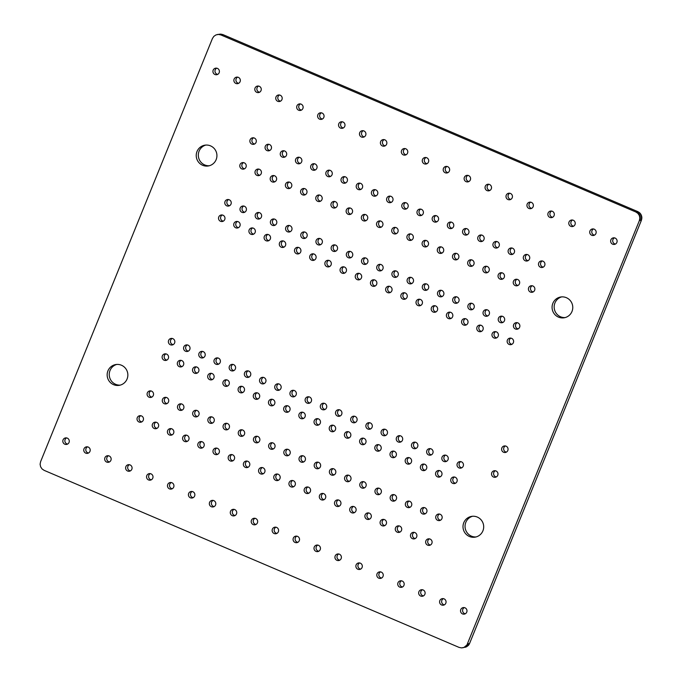 <?xml version="1.0" encoding="UTF-8"?>
<svg xmlns="http://www.w3.org/2000/svg" width="682" height="682" viewBox="0 0 682 682"><rect width="100%" height="100%" fill="white"/><g stroke="black" fill="none" stroke-linecap="round" stroke-linejoin="round"><path stroke-width="1.02" d="M217.166 34.552L220.474 34.1L222.954 34.611L637.883 211.65L639.989 213.091L641.395 215.248L641.898 217.78L641.404 220.303L469.557 643.518L468.96 644.652L466.923 644.993L464.007 647.406L461.526 647.9L459.046 647.389L44.117 470.35L42.011 468.909L40.605 466.752L40.102 464.22L40.596 461.697L212.443 38.482L213.85 36.351L215.947 34.927L218.428 34.432L220.917 34.953L635.846 211.983L637.951 213.432L639.358 215.58L639.852 218.112L639.366 220.636L466.923 644.993M468.96 644.652L468.15 645.649L466.113 645.99M469.557 643.518L467.52 643.851M468.15 645.649L465.133 646.8M467.17 646.468L462.797 647.781M66.563 437.921A3.299 3.231 -99.3 0 0 67.578 444.084M87.492 446.855A3.299 3.231 -99.3 0 0 88.507 453.019M108.429 455.781A3.299 3.231 -99.3 0 0 109.435 461.953M116.827 364.41A10.554 10.349 -99.3 0 0 120.22 385.125M129.358 464.715A3.299 3.231 -99.3 0 0 130.373 470.878M150.296 473.649A3.299 3.231 -99.3 0 0 151.302 479.813M140.765 415.713A3.299 3.231 -99.3 0 0 141.779 421.885M155.956 422.201A3.299 3.231 -99.3 0 0 156.962 428.364M150.833 390.922A3.299 3.231 -99.3 0 0 151.839 397.086M166.024 397.401A3.299 3.231 -99.3 0 0 167.03 403.574M171.148 428.68A3.299 3.231 -99.3 0 0 172.154 434.843M181.216 403.889A3.299 3.231 -99.3 0 0 182.222 410.053M165.862 353.915A3.299 3.231 -99.3 0 0 166.868 360.079M181.054 360.394A3.299 3.231 -99.3 0 0 182.06 366.566M172.128 338.485A3.299 3.231 -99.3 0 0 173.134 344.649M187.32 344.964A3.299 3.231 -99.3 0 0 188.326 351.128M196.245 366.882A3.299 3.231 -99.3 0 0 197.251 373.045M202.511 351.443A3.299 3.231 -99.3 0 0 203.517 357.607M171.225 482.575A3.299 3.231 -99.3 0 0 172.231 488.738M192.154 491.509A3.299 3.231 -99.3 0 0 193.168 497.672M213.091 500.435A3.299 3.231 -99.3 0 0 214.097 506.607M186.339 435.159A3.299 3.231 -99.3 0 0 187.345 441.331M201.531 441.646A3.299 3.231 -99.3 0 0 202.537 447.81M196.407 410.368A3.299 3.231 -99.3 0 0 197.413 416.532M211.599 416.847A3.299 3.231 -99.3 0 0 212.605 423.019M216.723 448.125A3.299 3.231 -99.3 0 0 217.729 454.289M231.914 454.604A3.299 3.231 -99.3 0 0 232.92 460.768M226.791 423.334A3.299 3.231 -99.3 0 0 227.797 429.498M241.974 429.813A3.299 3.231 -99.3 0 0 242.988 435.977M234.02 509.369A3.299 3.231 -99.3 0 0 235.034 515.532M254.949 518.303A3.299 3.231 -99.3 0 0 255.963 524.467M247.097 461.083A3.299 3.231 -99.3 0 0 248.112 467.255M257.165 436.292A3.299 3.231 -99.3 0 0 258.18 442.456M262.289 467.571A3.299 3.231 -99.3 0 0 263.303 473.734M277.48 474.05A3.299 3.231 -99.3 0 0 278.495 480.213M272.357 442.771A3.299 3.231 -99.3 0 0 273.371 448.944M287.548 449.259A3.299 3.231 -99.3 0 0 288.563 455.423M211.429 373.361A3.299 3.231 -99.3 0 0 212.443 379.524M226.62 379.84A3.299 3.231 -99.3 0 0 227.635 386.003M217.703 357.922A3.299 3.231 -99.3 0 0 218.709 364.094M232.894 364.41A3.299 3.231 -99.3 0 0 233.9 370.573M241.812 386.319A3.299 3.231 -99.3 0 0 242.826 392.491M257.003 392.806A3.299 3.231 -99.3 0 0 258.018 398.97M248.078 370.889A3.299 3.231 -99.3 0 0 249.092 377.052M263.269 377.368A3.299 3.231 -99.3 0 0 264.284 383.531M272.195 399.285A3.299 3.231 -99.3 0 0 273.201 405.449M278.461 383.847A3.299 3.231 -99.3 0 0 279.475 390.019M287.386 405.764A3.299 3.231 -99.3 0 0 288.392 411.937M302.578 412.252A3.299 3.231 -99.3 0 0 303.584 418.416M293.652 390.334A3.299 3.231 -99.3 0 0 294.667 396.498M308.844 396.813A3.299 3.231 -99.3 0 0 309.85 402.977M222.264 215A3.299 3.231 -99.3 0 0 223.278 221.164M237.455 221.48A3.299 3.231 -99.3 0 0 238.47 227.652M228.538 199.57A3.299 3.231 -99.3 0 0 229.544 205.734M243.73 206.049A3.299 3.231 -99.3 0 0 244.736 212.213M252.647 227.967A3.299 3.231 -99.3 0 0 253.661 234.131M258.913 212.528A3.299 3.231 -99.3 0 0 259.927 218.692M205.904 145.036A10.554 10.349 -99.3 0 0 209.297 165.752M216.688 68.209A3.299 3.231 -99.3 0 0 217.694 74.381M237.617 77.143A3.299 3.231 -99.3 0 0 238.632 83.306M258.555 86.077A3.299 3.231 -99.3 0 0 259.561 92.241M243.534 162.623A3.299 3.231 -99.3 0 0 244.548 168.786M258.725 169.102A3.299 3.231 -99.3 0 0 259.74 175.265M253.602 137.824A3.299 3.231 -99.3 0 0 254.616 143.996M268.793 144.311A3.299 3.231 -99.3 0 0 269.808 150.475M273.917 175.581A3.299 3.231 -99.3 0 0 274.931 181.744M283.985 150.79A3.299 3.231 -99.3 0 0 284.999 156.954M279.484 95.003A3.299 3.231 -99.3 0 0 280.49 101.166M300.412 103.937A3.299 3.231 -99.3 0 0 301.427 110.1M267.838 234.446A3.299 3.231 -99.3 0 0 268.853 240.61M283.03 240.925A3.299 3.231 -99.3 0 0 284.036 247.089M274.104 219.007A3.299 3.231 -99.3 0 0 275.119 225.179M289.296 225.495A3.299 3.231 -99.3 0 0 290.31 231.658M298.222 247.404A3.299 3.231 -99.3 0 0 299.228 253.576M313.413 253.892A3.299 3.231 -99.3 0 0 314.419 260.055M304.487 231.974A3.299 3.231 -99.3 0 0 305.502 238.137M319.679 238.453A3.299 3.231 -99.3 0 0 320.685 244.616M328.605 260.371A3.299 3.231 -99.3 0 0 329.611 266.534M334.871 244.932A3.299 3.231 -99.3 0 0 335.876 251.104M343.796 266.85A3.299 3.231 -99.3 0 0 344.802 273.022M358.988 273.337A3.299 3.231 -99.3 0 0 359.994 279.501M350.062 251.419A3.299 3.231 -99.3 0 0 351.068 257.583M365.254 257.898A3.299 3.231 -99.3 0 0 366.26 264.062M289.108 182.06A3.299 3.231 -99.3 0 0 290.123 188.232M304.3 188.547A3.299 3.231 -99.3 0 0 305.314 194.711M299.176 157.269A3.299 3.231 -99.3 0 0 300.191 163.433M314.368 163.748A3.299 3.231 -99.3 0 0 315.374 169.92M319.491 195.026A3.299 3.231 -99.3 0 0 320.497 201.19M334.683 201.505A3.299 3.231 -99.3 0 0 335.689 207.678M329.559 170.236A3.299 3.231 -99.3 0 0 330.565 176.399M344.751 176.715A3.299 3.231 -99.3 0 0 345.757 182.878M321.35 112.862A3.299 3.231 -99.3 0 0 322.356 119.035M342.279 121.797A3.299 3.231 -99.3 0 0 343.293 127.96M363.216 130.731A3.299 3.231 -99.3 0 0 364.222 136.894M349.875 207.993A3.299 3.231 -99.3 0 0 350.88 214.157M359.943 183.194A3.299 3.231 -99.3 0 0 360.948 189.366M365.066 214.472A3.299 3.231 -99.3 0 0 366.072 220.636M380.258 220.951A3.299 3.231 -99.3 0 0 381.264 227.115M375.134 189.681A3.299 3.231 -99.3 0 0 376.14 195.845M390.317 196.16A3.299 3.231 -99.3 0 0 391.332 202.324M384.145 139.657A3.299 3.231 -99.3 0 0 385.151 145.829M405.074 148.591A3.299 3.231 -99.3 0 0 406.088 154.754M275.886 527.229A3.299 3.231 -99.3 0 0 276.892 533.401M296.815 536.163A3.299 3.231 -99.3 0 0 297.829 542.326M292.672 480.529A3.299 3.231 -99.3 0 0 293.686 486.692M307.863 487.008A3.299 3.231 -99.3 0 0 308.869 493.18M302.74 455.738A3.299 3.231 -99.3 0 0 303.746 461.902M317.931 462.217A3.299 3.231 -99.3 0 0 318.937 468.381M323.055 493.495A3.299 3.231 -99.3 0 0 324.061 499.659M333.123 468.696A3.299 3.231 -99.3 0 0 334.129 474.868M317.752 545.097A3.299 3.231 -99.3 0 0 318.758 551.261M338.681 554.023A3.299 3.231 -99.3 0 0 339.687 560.186M359.61 562.957A3.299 3.231 -99.3 0 0 360.625 569.12M338.246 499.974A3.299 3.231 -99.3 0 0 339.252 506.138M353.438 506.453A3.299 3.231 -99.3 0 0 354.444 512.625M348.314 475.183A3.299 3.231 -99.3 0 0 349.32 481.347M363.506 481.663A3.299 3.231 -99.3 0 0 364.512 487.826M368.63 512.941A3.299 3.231 -99.3 0 0 369.635 519.104M383.813 519.42A3.299 3.231 -99.3 0 0 384.827 525.583M378.698 488.142A3.299 3.231 -99.3 0 0 379.704 494.314M393.881 494.629A3.299 3.231 -99.3 0 0 394.895 500.793M317.769 418.731A3.299 3.231 -99.3 0 0 318.775 424.895M332.961 425.21A3.299 3.231 -99.3 0 0 333.967 431.374M324.035 403.292A3.299 3.231 -99.3 0 0 325.041 409.464M339.227 409.78A3.299 3.231 -99.3 0 0 340.233 415.943M348.152 431.689A3.299 3.231 -99.3 0 0 349.158 437.861M354.418 416.259A3.299 3.231 -99.3 0 0 355.424 422.422M363.336 438.176A3.299 3.231 -99.3 0 0 364.35 444.34M378.527 444.655A3.299 3.231 -99.3 0 0 379.542 450.819M369.61 422.738A3.299 3.231 -99.3 0 0 370.616 428.901M384.801 429.217A3.299 3.231 -99.3 0 0 385.807 435.389M393.719 451.134A3.299 3.231 -99.3 0 0 394.733 457.298M408.91 457.613A3.299 3.231 -99.3 0 0 409.925 463.786M399.984 435.704A3.299 3.231 -99.3 0 0 400.999 441.868M415.176 442.183A3.299 3.231 -99.3 0 0 416.19 448.347M380.547 571.883A3.299 3.231 -99.3 0 0 381.553 578.055M401.476 580.817A3.299 3.231 -99.3 0 0 402.482 586.98M399.004 525.899A3.299 3.231 -99.3 0 0 400.019 532.062M409.072 501.108A3.299 3.231 -99.3 0 0 410.087 507.272M414.196 532.378A3.299 3.231 -99.3 0 0 415.21 538.55M429.387 538.865A3.299 3.231 -99.3 0 0 430.402 545.029M424.264 507.587A3.299 3.231 -99.3 0 0 425.278 513.751M439.455 514.066A3.299 3.231 -99.3 0 0 440.47 520.238M422.405 589.751A3.299 3.231 -99.3 0 0 423.42 595.915M443.343 598.677A3.299 3.231 -99.3 0 0 444.349 604.849M464.272 607.611A3.299 3.231 -99.3 0 0 465.286 613.774M472.669 516.231A10.554 10.349 -99.3 0 0 476.062 536.956M424.102 464.101A3.299 3.231 -99.3 0 0 425.108 470.265M430.368 448.662A3.299 3.231 -99.3 0 0 431.382 454.826M439.293 470.58A3.299 3.231 -99.3 0 0 440.299 476.744M454.485 477.059A3.299 3.231 -99.3 0 0 455.491 483.231M445.559 455.141A3.299 3.231 -99.3 0 0 446.574 461.313M460.751 461.629A3.299 3.231 -99.3 0 0 461.757 467.792M495.285 470.768A3.299 3.231 -99.3 0 0 496.291 476.931M505.353 445.968A3.299 3.231 -99.3 0 0 506.359 452.132M374.171 279.816A3.299 3.231 -99.3 0 0 375.185 285.98M389.362 286.295A3.299 3.231 -99.3 0 0 390.377 292.459M380.445 264.377A3.299 3.231 -99.3 0 0 381.451 270.549M395.637 270.865A3.299 3.231 -99.3 0 0 396.643 277.028M404.554 292.774A3.299 3.231 -99.3 0 0 405.568 298.946M410.82 277.344A3.299 3.231 -99.3 0 0 411.834 283.507M419.745 299.262A3.299 3.231 -99.3 0 0 420.76 305.425M434.937 305.741A3.299 3.231 -99.3 0 0 435.943 311.904M426.011 283.823A3.299 3.231 -99.3 0 0 427.026 289.986M441.203 290.302A3.299 3.231 -99.3 0 0 442.217 296.474M450.129 312.22A3.299 3.231 -99.3 0 0 451.134 318.392M465.32 318.707A3.299 3.231 -99.3 0 0 466.326 324.871M456.394 296.789A3.299 3.231 -99.3 0 0 457.409 302.953M471.586 303.268A3.299 3.231 -99.3 0 0 472.592 309.432M395.441 227.43A3.299 3.231 -99.3 0 0 396.455 233.602M410.632 233.917A3.299 3.231 -99.3 0 0 411.647 240.081M405.509 202.639A3.299 3.231 -99.3 0 0 406.523 208.803M420.7 209.118A3.299 3.231 -99.3 0 0 421.715 215.29M425.824 240.396A3.299 3.231 -99.3 0 0 426.838 246.56M435.892 215.606A3.299 3.231 -99.3 0 0 436.906 221.769M426.011 157.525A3.299 3.231 -99.3 0 0 427.017 163.689M446.94 166.451A3.299 3.231 -99.3 0 0 447.946 172.614M441.015 246.875A3.299 3.231 -99.3 0 0 442.03 253.039M456.207 253.354A3.299 3.231 -99.3 0 0 457.213 259.527M451.083 222.085A3.299 3.231 -99.3 0 0 452.098 228.248M466.275 228.564A3.299 3.231 -99.3 0 0 467.281 234.727M471.398 259.842A3.299 3.231 -99.3 0 0 472.404 266.006M486.59 266.321A3.299 3.231 -99.3 0 0 487.596 272.485M481.466 235.043A3.299 3.231 -99.3 0 0 482.472 241.215M496.658 241.53A3.299 3.231 -99.3 0 0 497.664 247.694M467.869 175.385A3.299 3.231 -99.3 0 0 468.884 181.548M488.806 184.31A3.299 3.231 -99.3 0 0 489.812 190.483M509.735 193.245A3.299 3.231 -99.3 0 0 510.75 199.408M480.512 325.186A3.299 3.231 -99.3 0 0 481.518 331.35M486.778 309.747A3.299 3.231 -99.3 0 0 487.783 315.919M495.703 331.665A3.299 3.231 -99.3 0 0 496.709 337.829M510.895 338.144A3.299 3.231 -99.3 0 0 511.901 344.316M501.969 316.235A3.299 3.231 -99.3 0 0 502.975 322.398M517.161 322.714A3.299 3.231 -99.3 0 0 518.167 328.877M501.782 272.8A3.299 3.231 -99.3 0 0 502.787 278.972M511.85 248.009A3.299 3.231 -99.3 0 0 512.855 254.173M516.973 279.288A3.299 3.231 -99.3 0 0 517.979 285.451M532.165 285.767A3.299 3.231 -99.3 0 0 533.171 291.93M527.041 254.488A3.299 3.231 -99.3 0 0 528.047 260.66M542.224 260.976A3.299 3.231 -99.3 0 0 543.239 267.139M530.664 202.179A3.299 3.231 -99.3 0 0 531.679 208.342M551.602 211.105A3.299 3.231 -99.3 0 0 552.608 217.277M561.746 296.866A10.554 10.349 -99.3 0 0 565.139 317.582M572.53 220.039A3.299 3.231 -99.3 0 0 573.545 226.202M593.468 228.973A3.299 3.231 -99.3 0 0 594.474 235.137M614.397 237.899A3.299 3.231 -99.3 0 0 615.403 244.062M64.816 444.212A3.299 3.231 -99.3 0 0 69.24 440.649A3.299 3.231 -99.3 0 0 62.838 440.777A3.299 3.231 -99.3 0 0 64.816 444.212M85.744 453.138A3.299 3.231 -99.3 0 0 90.169 449.583A3.299 3.231 -99.3 0 0 83.767 449.711A3.299 3.231 -99.3 0 0 85.744 453.138M106.682 462.072A3.299 3.231 -99.3 0 0 111.106 458.509A3.299 3.231 -99.3 0 0 104.696 458.645A3.299 3.231 -99.3 0 0 106.682 462.072M113.553 384.657A10.554 10.349 -99.3 0 0 127.713 373.259A10.554 10.349 -99.3 0 0 107.219 373.676A10.554 10.349 -99.3 0 0 113.553 384.657M127.611 471.006A3.299 3.231 -99.3 0 0 132.035 467.443A3.299 3.231 -99.3 0 0 125.633 467.571A3.299 3.231 -99.3 0 0 127.611 471.006M148.54 479.932A3.299 3.231 -99.3 0 0 152.964 476.368A3.299 3.231 -99.3 0 0 146.562 476.505A3.299 3.231 -99.3 0 0 148.54 479.932M139.017 422.005A3.299 3.231 -99.3 0 0 143.442 418.441A3.299 3.231 -99.3 0 0 137.039 418.578A3.299 3.231 -99.3 0 0 139.017 422.005M154.209 428.484A3.299 3.231 -99.3 0 0 158.633 424.929A3.299 3.231 -99.3 0 0 152.231 425.057A3.299 3.231 -99.3 0 0 154.209 428.484M149.085 397.214A3.299 3.231 -99.3 0 0 153.51 393.65A3.299 3.231 -99.3 0 0 147.107 393.778A3.299 3.231 -99.3 0 0 149.085 397.214M164.277 403.693A3.299 3.231 -99.3 0 0 168.701 400.129A3.299 3.231 -99.3 0 0 162.29 400.266A3.299 3.231 -99.3 0 0 164.277 403.693M169.4 434.971A3.299 3.231 -99.3 0 0 173.825 431.408A3.299 3.231 -99.3 0 0 167.414 431.536A3.299 3.231 -99.3 0 0 169.4 434.971M179.468 410.172A3.299 3.231 -99.3 0 0 183.893 406.617A3.299 3.231 -99.3 0 0 177.482 406.745A3.299 3.231 -99.3 0 0 179.468 410.172M164.115 360.207A3.299 3.231 -99.3 0 0 168.539 356.643A3.299 3.231 -99.3 0 0 162.128 356.771A3.299 3.231 -99.3 0 0 164.115 360.207M179.306 366.686A3.299 3.231 -99.3 0 0 183.731 363.122A3.299 3.231 -99.3 0 0 177.32 363.259A3.299 3.231 -99.3 0 0 179.306 366.686M170.381 344.768A3.299 3.231 -99.3 0 0 174.805 341.205A3.299 3.231 -99.3 0 0 168.394 341.341A3.299 3.231 -99.3 0 0 170.381 344.768M185.572 351.247A3.299 3.231 -99.3 0 0 189.997 347.692A3.299 3.231 -99.3 0 0 183.586 347.82A3.299 3.231 -99.3 0 0 185.572 351.247M194.489 373.165A3.299 3.231 -99.3 0 0 198.914 369.61A3.299 3.231 -99.3 0 0 192.512 369.738A3.299 3.231 -99.3 0 0 194.489 373.165M200.764 357.735A3.299 3.231 -99.3 0 0 205.188 354.171A3.299 3.231 -99.3 0 0 198.777 354.299A3.299 3.231 -99.3 0 0 200.764 357.735M169.477 488.866A3.299 3.231 -99.3 0 0 173.901 485.303A3.299 3.231 -99.3 0 0 167.491 485.431A3.299 3.231 -99.3 0 0 169.477 488.866M190.406 497.792A3.299 3.231 -99.3 0 0 194.83 494.237A3.299 3.231 -99.3 0 0 188.428 494.365A3.299 3.231 -99.3 0 0 190.406 497.792M211.343 506.726A3.299 3.231 -99.3 0 0 215.768 503.163A3.299 3.231 -99.3 0 0 209.357 503.299A3.299 3.231 -99.3 0 0 211.343 506.726M184.592 441.45A3.299 3.231 -99.3 0 0 189.016 437.887A3.299 3.231 -99.3 0 0 182.606 438.023A3.299 3.231 -99.3 0 0 184.592 441.45M199.783 447.929A3.299 3.231 -99.3 0 0 204.208 444.366A3.299 3.231 -99.3 0 0 197.797 444.502A3.299 3.231 -99.3 0 0 199.783 447.929M194.66 416.659A3.299 3.231 -99.3 0 0 199.084 413.096A3.299 3.231 -99.3 0 0 192.674 413.224A3.299 3.231 -99.3 0 0 194.66 416.659M209.843 423.138A3.299 3.231 -99.3 0 0 214.267 419.575A3.299 3.231 -99.3 0 0 207.865 419.711A3.299 3.231 -99.3 0 0 209.843 423.138M214.966 454.408A3.299 3.231 -99.3 0 0 219.391 450.853A3.299 3.231 -99.3 0 0 212.989 450.981A3.299 3.231 -99.3 0 0 214.966 454.408M230.158 460.896A3.299 3.231 -99.3 0 0 234.582 457.332A3.299 3.231 -99.3 0 0 228.18 457.46A3.299 3.231 -99.3 0 0 230.158 460.896M225.034 429.617A3.299 3.231 -99.3 0 0 229.459 426.054A3.299 3.231 -99.3 0 0 223.057 426.19A3.299 3.231 -99.3 0 0 225.034 429.617M240.226 436.096A3.299 3.231 -99.3 0 0 244.65 432.541A3.299 3.231 -99.3 0 0 238.248 432.669A3.299 3.231 -99.3 0 0 240.226 436.096M232.272 515.66A3.299 3.231 -99.3 0 0 236.697 512.097A3.299 3.231 -99.3 0 0 230.294 512.225A3.299 3.231 -99.3 0 0 232.272 515.66M253.201 524.586A3.299 3.231 -99.3 0 0 257.625 521.031A3.299 3.231 -99.3 0 0 251.223 521.159A3.299 3.231 -99.3 0 0 253.201 524.586M245.35 467.375A3.299 3.231 -99.3 0 0 249.774 463.811A3.299 3.231 -99.3 0 0 243.372 463.948A3.299 3.231 -99.3 0 0 245.35 467.375M255.418 442.584A3.299 3.231 -99.3 0 0 259.842 439.02A3.299 3.231 -99.3 0 0 253.44 439.148A3.299 3.231 -99.3 0 0 255.418 442.584M260.541 473.854A3.299 3.231 -99.3 0 0 264.966 470.299A3.299 3.231 -99.3 0 0 258.563 470.427A3.299 3.231 -99.3 0 0 260.541 473.854M275.733 480.341A3.299 3.231 -99.3 0 0 280.157 476.778A3.299 3.231 -99.3 0 0 273.755 476.906A3.299 3.231 -99.3 0 0 275.733 480.341M270.609 449.063A3.299 3.231 -99.3 0 0 275.034 445.499A3.299 3.231 -99.3 0 0 268.631 445.636A3.299 3.231 -99.3 0 0 270.609 449.063M285.801 455.542A3.299 3.231 -99.3 0 0 290.225 451.987A3.299 3.231 -99.3 0 0 283.823 452.115A3.299 3.231 -99.3 0 0 285.801 455.542M209.681 379.652A3.299 3.231 -99.3 0 0 214.105 376.089A3.299 3.231 -99.3 0 0 207.703 376.217A3.299 3.231 -99.3 0 0 209.681 379.652M224.872 386.131A3.299 3.231 -99.3 0 0 229.297 382.568A3.299 3.231 -99.3 0 0 222.895 382.696A3.299 3.231 -99.3 0 0 224.872 386.131M215.947 364.214A3.299 3.231 -99.3 0 0 220.371 360.65A3.299 3.231 -99.3 0 0 213.969 360.787A3.299 3.231 -99.3 0 0 215.947 364.214M231.138 370.693A3.299 3.231 -99.3 0 0 235.563 367.138A3.299 3.231 -99.3 0 0 229.161 367.266A3.299 3.231 -99.3 0 0 231.138 370.693M240.064 392.61A3.299 3.231 -99.3 0 0 244.488 389.047A3.299 3.231 -99.3 0 0 238.086 389.183A3.299 3.231 -99.3 0 0 240.064 392.61M255.256 399.089A3.299 3.231 -99.3 0 0 259.68 395.534A3.299 3.231 -99.3 0 0 253.278 395.662A3.299 3.231 -99.3 0 0 255.256 399.089M246.33 377.18A3.299 3.231 -99.3 0 0 250.754 373.617A3.299 3.231 -99.3 0 0 244.352 373.745A3.299 3.231 -99.3 0 0 246.33 377.18M261.521 383.659A3.299 3.231 -99.3 0 0 265.946 380.096A3.299 3.231 -99.3 0 0 259.544 380.224A3.299 3.231 -99.3 0 0 261.521 383.659M270.447 405.577A3.299 3.231 -99.3 0 0 274.872 402.013A3.299 3.231 -99.3 0 0 268.469 402.141A3.299 3.231 -99.3 0 0 270.447 405.577M276.713 390.138A3.299 3.231 -99.3 0 0 281.137 386.575A3.299 3.231 -99.3 0 0 274.735 386.711A3.299 3.231 -99.3 0 0 276.713 390.138M285.639 412.056A3.299 3.231 -99.3 0 0 290.063 408.492A3.299 3.231 -99.3 0 0 283.652 408.629A3.299 3.231 -99.3 0 0 285.639 412.056M300.83 418.535A3.299 3.231 -99.3 0 0 305.255 414.98A3.299 3.231 -99.3 0 0 298.844 415.108A3.299 3.231 -99.3 0 0 300.83 418.535M291.905 396.617A3.299 3.231 -99.3 0 0 296.329 393.062A3.299 3.231 -99.3 0 0 289.927 393.19A3.299 3.231 -99.3 0 0 291.905 396.617M307.096 403.105A3.299 3.231 -99.3 0 0 311.521 399.541A3.299 3.231 -99.3 0 0 305.118 399.669A3.299 3.231 -99.3 0 0 307.096 403.105M220.516 221.292A3.299 3.231 -99.3 0 0 224.941 217.729A3.299 3.231 -99.3 0 0 218.538 217.856A3.299 3.231 -99.3 0 0 220.516 221.292M235.708 227.771A3.299 3.231 -99.3 0 0 240.132 224.208A3.299 3.231 -99.3 0 0 233.73 224.344A3.299 3.231 -99.3 0 0 235.708 227.771M226.791 205.853A3.299 3.231 -99.3 0 0 231.207 202.29A3.299 3.231 -99.3 0 0 224.804 202.426A3.299 3.231 -99.3 0 0 226.791 205.853M241.974 212.332A3.299 3.231 -99.3 0 0 246.398 208.777A3.299 3.231 -99.3 0 0 239.996 208.905A3.299 3.231 -99.3 0 0 241.974 212.332M250.899 234.25A3.299 3.231 -99.3 0 0 255.324 230.695A3.299 3.231 -99.3 0 0 248.921 230.823A3.299 3.231 -99.3 0 0 250.899 234.25M257.165 218.82A3.299 3.231 -99.3 0 0 261.59 215.256A3.299 3.231 -99.3 0 0 255.187 215.384A3.299 3.231 -99.3 0 0 257.165 218.82M202.631 165.283A10.554 10.349 -99.3 0 0 216.791 153.893A10.554 10.349 -99.3 0 0 196.297 154.311A10.554 10.349 -99.3 0 0 202.631 165.283M214.941 74.5A3.299 3.231 -99.3 0 0 219.365 70.937A3.299 3.231 -99.3 0 0 212.955 71.073A3.299 3.231 -99.3 0 0 214.941 74.5M235.87 83.434A3.299 3.231 -99.3 0 0 240.294 79.871A3.299 3.231 -99.3 0 0 233.892 79.999A3.299 3.231 -99.3 0 0 235.87 83.434M256.807 92.36A3.299 3.231 -99.3 0 0 261.223 88.805A3.299 3.231 -99.3 0 0 254.821 88.933A3.299 3.231 -99.3 0 0 256.807 92.36M241.786 168.906A3.299 3.231 -99.3 0 0 246.211 165.351A3.299 3.231 -99.3 0 0 239.808 165.479A3.299 3.231 -99.3 0 0 241.786 168.906M256.978 175.393A3.299 3.231 -99.3 0 0 261.402 171.83A3.299 3.231 -99.3 0 0 255 171.958A3.299 3.231 -99.3 0 0 256.978 175.393M251.854 144.115A3.299 3.231 -99.3 0 0 256.279 140.552A3.299 3.231 -99.3 0 0 249.876 140.688A3.299 3.231 -99.3 0 0 251.854 144.115M267.046 150.594A3.299 3.231 -99.3 0 0 271.47 147.039A3.299 3.231 -99.3 0 0 265.068 147.167A3.299 3.231 -99.3 0 0 267.046 150.594M272.169 181.872A3.299 3.231 -99.3 0 0 276.594 178.309A3.299 3.231 -99.3 0 0 270.191 178.437A3.299 3.231 -99.3 0 0 272.169 181.872M282.237 157.082A3.299 3.231 -99.3 0 0 286.662 153.518A3.299 3.231 -99.3 0 0 280.259 153.646A3.299 3.231 -99.3 0 0 282.237 157.082M277.736 101.294A3.299 3.231 -99.3 0 0 282.16 97.731A3.299 3.231 -99.3 0 0 275.758 97.858A3.299 3.231 -99.3 0 0 277.736 101.294M298.665 110.22A3.299 3.231 -99.3 0 0 303.089 106.665A3.299 3.231 -99.3 0 0 296.687 106.793A3.299 3.231 -99.3 0 0 298.665 110.22M266.091 240.737A3.299 3.231 -99.3 0 0 270.515 237.174A3.299 3.231 -99.3 0 0 264.113 237.302A3.299 3.231 -99.3 0 0 266.091 240.737M281.282 247.216A3.299 3.231 -99.3 0 0 285.707 243.653A3.299 3.231 -99.3 0 0 279.305 243.781A3.299 3.231 -99.3 0 0 281.282 247.216M272.357 225.299A3.299 3.231 -99.3 0 0 276.781 221.735A3.299 3.231 -99.3 0 0 270.379 221.872A3.299 3.231 -99.3 0 0 272.357 225.299M287.548 231.778A3.299 3.231 -99.3 0 0 291.973 228.223A3.299 3.231 -99.3 0 0 285.57 228.351A3.299 3.231 -99.3 0 0 287.548 231.778M296.474 253.695A3.299 3.231 -99.3 0 0 300.898 250.132A3.299 3.231 -99.3 0 0 294.488 250.268A3.299 3.231 -99.3 0 0 296.474 253.695M311.665 260.174A3.299 3.231 -99.3 0 0 316.09 256.62A3.299 3.231 -99.3 0 0 309.679 256.747A3.299 3.231 -99.3 0 0 311.665 260.174M302.74 238.265A3.299 3.231 -99.3 0 0 307.164 234.702A3.299 3.231 -99.3 0 0 300.762 234.83A3.299 3.231 -99.3 0 0 302.74 238.265M317.931 244.744A3.299 3.231 -99.3 0 0 322.356 241.181A3.299 3.231 -99.3 0 0 315.954 241.309A3.299 3.231 -99.3 0 0 317.931 244.744M326.857 266.662A3.299 3.231 -99.3 0 0 331.282 263.099A3.299 3.231 -99.3 0 0 324.871 263.226A3.299 3.231 -99.3 0 0 326.857 266.662M333.123 251.223A3.299 3.231 -99.3 0 0 337.547 247.66A3.299 3.231 -99.3 0 0 331.137 247.796A3.299 3.231 -99.3 0 0 333.123 251.223M342.04 273.141A3.299 3.231 -99.3 0 0 346.465 269.578A3.299 3.231 -99.3 0 0 340.062 269.714A3.299 3.231 -99.3 0 0 342.04 273.141M357.232 279.62A3.299 3.231 -99.3 0 0 361.656 276.065A3.299 3.231 -99.3 0 0 355.254 276.193A3.299 3.231 -99.3 0 0 357.232 279.62M348.314 257.702A3.299 3.231 -99.3 0 0 352.739 254.147A3.299 3.231 -99.3 0 0 346.328 254.275A3.299 3.231 -99.3 0 0 348.314 257.702M363.506 264.19A3.299 3.231 -99.3 0 0 367.93 260.626A3.299 3.231 -99.3 0 0 361.52 260.754A3.299 3.231 -99.3 0 0 363.506 264.19M287.361 188.351A3.299 3.231 -99.3 0 0 291.785 184.788A3.299 3.231 -99.3 0 0 285.383 184.924A3.299 3.231 -99.3 0 0 287.361 188.351M302.552 194.83A3.299 3.231 -99.3 0 0 306.977 191.275A3.299 3.231 -99.3 0 0 300.574 191.403A3.299 3.231 -99.3 0 0 302.552 194.83M297.429 163.561A3.299 3.231 -99.3 0 0 301.853 159.997A3.299 3.231 -99.3 0 0 295.451 160.125A3.299 3.231 -99.3 0 0 297.429 163.561M312.62 170.04A3.299 3.231 -99.3 0 0 317.045 166.476A3.299 3.231 -99.3 0 0 310.642 166.613A3.299 3.231 -99.3 0 0 312.62 170.04M317.744 201.318A3.299 3.231 -99.3 0 0 322.168 197.754A3.299 3.231 -99.3 0 0 315.766 197.882A3.299 3.231 -99.3 0 0 317.744 201.318M332.935 207.797A3.299 3.231 -99.3 0 0 337.36 204.233A3.299 3.231 -99.3 0 0 330.949 204.37A3.299 3.231 -99.3 0 0 332.935 207.797M327.812 176.519A3.299 3.231 -99.3 0 0 332.236 172.964A3.299 3.231 -99.3 0 0 325.825 173.092A3.299 3.231 -99.3 0 0 327.812 176.519M343.003 183.006A3.299 3.231 -99.3 0 0 347.428 179.443A3.299 3.231 -99.3 0 0 341.017 179.571A3.299 3.231 -99.3 0 0 343.003 183.006M319.602 119.154A3.299 3.231 -99.3 0 0 324.027 115.59A3.299 3.231 -99.3 0 0 317.616 115.727A3.299 3.231 -99.3 0 0 319.602 119.154M340.531 128.088A3.299 3.231 -99.3 0 0 344.956 124.525A3.299 3.231 -99.3 0 0 338.553 124.653A3.299 3.231 -99.3 0 0 340.531 128.088M361.46 137.014A3.299 3.231 -99.3 0 0 365.884 133.459A3.299 3.231 -99.3 0 0 359.482 133.587A3.299 3.231 -99.3 0 0 361.46 137.014M348.127 214.276A3.299 3.231 -99.3 0 0 352.551 210.721A3.299 3.231 -99.3 0 0 346.141 210.849A3.299 3.231 -99.3 0 0 348.127 214.276M358.195 189.485A3.299 3.231 -99.3 0 0 362.619 185.922A3.299 3.231 -99.3 0 0 356.209 186.058A3.299 3.231 -99.3 0 0 358.195 189.485M363.318 220.755A3.299 3.231 -99.3 0 0 367.734 217.2A3.299 3.231 -99.3 0 0 361.332 217.328A3.299 3.231 -99.3 0 0 363.318 220.755M378.501 227.242A3.299 3.231 -99.3 0 0 382.926 223.679A3.299 3.231 -99.3 0 0 376.524 223.807A3.299 3.231 -99.3 0 0 378.501 227.242M373.378 195.964A3.299 3.231 -99.3 0 0 377.802 192.401A3.299 3.231 -99.3 0 0 371.4 192.537A3.299 3.231 -99.3 0 0 373.378 195.964M388.57 202.443A3.299 3.231 -99.3 0 0 392.994 198.888A3.299 3.231 -99.3 0 0 386.592 199.016A3.299 3.231 -99.3 0 0 388.57 202.443M382.397 145.948A3.299 3.231 -99.3 0 0 386.822 142.385A3.299 3.231 -99.3 0 0 380.411 142.521A3.299 3.231 -99.3 0 0 382.397 145.948M403.326 154.882A3.299 3.231 -99.3 0 0 407.751 151.319A3.299 3.231 -99.3 0 0 401.348 151.447A3.299 3.231 -99.3 0 0 403.326 154.882M274.138 533.52A3.299 3.231 -99.3 0 0 278.563 529.957A3.299 3.231 -99.3 0 0 272.152 530.093A3.299 3.231 -99.3 0 0 274.138 533.52M295.067 542.454A3.299 3.231 -99.3 0 0 299.492 538.891A3.299 3.231 -99.3 0 0 293.09 539.019A3.299 3.231 -99.3 0 0 295.067 542.454M290.924 486.82A3.299 3.231 -99.3 0 0 295.349 483.257A3.299 3.231 -99.3 0 0 288.946 483.385A3.299 3.231 -99.3 0 0 290.924 486.82M306.116 493.299A3.299 3.231 -99.3 0 0 310.54 489.736A3.299 3.231 -99.3 0 0 304.138 489.872A3.299 3.231 -99.3 0 0 306.116 493.299M300.992 462.029A3.299 3.231 -99.3 0 0 305.417 458.466A3.299 3.231 -99.3 0 0 299.014 458.594A3.299 3.231 -99.3 0 0 300.992 462.029M316.184 468.508A3.299 3.231 -99.3 0 0 320.608 464.945A3.299 3.231 -99.3 0 0 314.197 465.073A3.299 3.231 -99.3 0 0 316.184 468.508M321.307 499.778A3.299 3.231 -99.3 0 0 325.732 496.223A3.299 3.231 -99.3 0 0 319.321 496.351A3.299 3.231 -99.3 0 0 321.307 499.778M331.375 474.987A3.299 3.231 -99.3 0 0 335.8 471.424A3.299 3.231 -99.3 0 0 329.389 471.56A3.299 3.231 -99.3 0 0 331.375 474.987M315.996 551.38A3.299 3.231 -99.3 0 0 320.421 547.817A3.299 3.231 -99.3 0 0 314.018 547.953A3.299 3.231 -99.3 0 0 315.996 551.38M336.934 560.314A3.299 3.231 -99.3 0 0 341.358 556.751A3.299 3.231 -99.3 0 0 334.947 556.879A3.299 3.231 -99.3 0 0 336.934 560.314M357.862 569.24A3.299 3.231 -99.3 0 0 362.287 565.685A3.299 3.231 -99.3 0 0 355.885 565.813A3.299 3.231 -99.3 0 0 357.862 569.24M336.499 506.266A3.299 3.231 -99.3 0 0 340.923 502.702A3.299 3.231 -99.3 0 0 334.512 502.83A3.299 3.231 -99.3 0 0 336.499 506.266M351.69 512.745A3.299 3.231 -99.3 0 0 356.106 509.181A3.299 3.231 -99.3 0 0 349.704 509.318A3.299 3.231 -99.3 0 0 351.69 512.745M346.567 481.466A3.299 3.231 -99.3 0 0 350.991 477.912A3.299 3.231 -99.3 0 0 344.581 478.039A3.299 3.231 -99.3 0 0 346.567 481.466M361.75 487.954A3.299 3.231 -99.3 0 0 366.174 484.391A3.299 3.231 -99.3 0 0 359.772 484.518A3.299 3.231 -99.3 0 0 361.75 487.954M366.873 519.224A3.299 3.231 -99.3 0 0 371.298 515.669A3.299 3.231 -99.3 0 0 364.896 515.797A3.299 3.231 -99.3 0 0 366.873 519.224M382.065 525.703A3.299 3.231 -99.3 0 0 386.489 522.148A3.299 3.231 -99.3 0 0 380.087 522.276A3.299 3.231 -99.3 0 0 382.065 525.703M376.941 494.433A3.299 3.231 -99.3 0 0 381.366 490.869A3.299 3.231 -99.3 0 0 374.964 491.006A3.299 3.231 -99.3 0 0 376.941 494.433M392.133 500.912A3.299 3.231 -99.3 0 0 396.557 497.349A3.299 3.231 -99.3 0 0 390.155 497.485A3.299 3.231 -99.3 0 0 392.133 500.912M316.022 425.014A3.299 3.231 -99.3 0 0 320.446 421.459A3.299 3.231 -99.3 0 0 314.035 421.587A3.299 3.231 -99.3 0 0 316.022 425.014M331.205 431.501A3.299 3.231 -99.3 0 0 335.629 427.938A3.299 3.231 -99.3 0 0 329.227 428.066A3.299 3.231 -99.3 0 0 331.205 431.501M322.288 409.584A3.299 3.231 -99.3 0 0 326.712 406.02A3.299 3.231 -99.3 0 0 320.301 406.157A3.299 3.231 -99.3 0 0 322.288 409.584M337.479 416.063A3.299 3.231 -99.3 0 0 341.904 412.508A3.299 3.231 -99.3 0 0 335.493 412.636A3.299 3.231 -99.3 0 0 337.479 416.063M346.396 437.98A3.299 3.231 -99.3 0 0 350.821 434.417A3.299 3.231 -99.3 0 0 344.419 434.553A3.299 3.231 -99.3 0 0 346.396 437.98M352.671 422.542A3.299 3.231 -99.3 0 0 357.095 418.987A3.299 3.231 -99.3 0 0 350.684 419.115A3.299 3.231 -99.3 0 0 352.671 422.542M361.588 444.459A3.299 3.231 -99.3 0 0 366.012 440.904A3.299 3.231 -99.3 0 0 359.61 441.032A3.299 3.231 -99.3 0 0 361.588 444.459M376.779 450.947A3.299 3.231 -99.3 0 0 381.204 447.383A3.299 3.231 -99.3 0 0 374.802 447.511A3.299 3.231 -99.3 0 0 376.779 450.947M367.854 429.029A3.299 3.231 -99.3 0 0 372.278 425.466A3.299 3.231 -99.3 0 0 365.876 425.594A3.299 3.231 -99.3 0 0 367.854 429.029M383.045 435.508A3.299 3.231 -99.3 0 0 387.47 431.945A3.299 3.231 -99.3 0 0 381.067 432.081A3.299 3.231 -99.3 0 0 383.045 435.508M391.971 457.426A3.299 3.231 -99.3 0 0 396.395 453.862A3.299 3.231 -99.3 0 0 389.993 453.99A3.299 3.231 -99.3 0 0 391.971 457.426M407.163 463.905A3.299 3.231 -99.3 0 0 411.587 460.341A3.299 3.231 -99.3 0 0 405.185 460.478A3.299 3.231 -99.3 0 0 407.163 463.905M398.237 441.987A3.299 3.231 -99.3 0 0 402.661 438.432A3.299 3.231 -99.3 0 0 396.259 438.56A3.299 3.231 -99.3 0 0 398.237 441.987M413.428 448.475A3.299 3.231 -99.3 0 0 417.853 444.911A3.299 3.231 -99.3 0 0 411.451 445.039A3.299 3.231 -99.3 0 0 413.428 448.475M378.791 578.174A3.299 3.231 -99.3 0 0 383.216 574.611A3.299 3.231 -99.3 0 0 376.814 574.747A3.299 3.231 -99.3 0 0 378.791 578.174M399.729 587.108A3.299 3.231 -99.3 0 0 404.153 583.545A3.299 3.231 -99.3 0 0 397.751 583.673A3.299 3.231 -99.3 0 0 399.729 587.108M397.256 532.19A3.299 3.231 -99.3 0 0 401.681 528.627A3.299 3.231 -99.3 0 0 395.279 528.755A3.299 3.231 -99.3 0 0 397.256 532.19M407.325 507.391A3.299 3.231 -99.3 0 0 411.749 503.836A3.299 3.231 -99.3 0 0 405.347 503.964A3.299 3.231 -99.3 0 0 407.325 507.391M412.448 538.669A3.299 3.231 -99.3 0 0 416.873 535.106A3.299 3.231 -99.3 0 0 410.47 535.242A3.299 3.231 -99.3 0 0 412.448 538.669M427.64 545.148A3.299 3.231 -99.3 0 0 432.064 541.593A3.299 3.231 -99.3 0 0 425.662 541.721A3.299 3.231 -99.3 0 0 427.64 545.148M422.516 513.878A3.299 3.231 -99.3 0 0 426.941 510.315A3.299 3.231 -99.3 0 0 420.538 510.443A3.299 3.231 -99.3 0 0 422.516 513.878M437.708 520.357A3.299 3.231 -99.3 0 0 442.132 516.794A3.299 3.231 -99.3 0 0 435.73 516.93A3.299 3.231 -99.3 0 0 437.708 520.357M420.658 596.034A3.299 3.231 -99.3 0 0 425.082 592.479A3.299 3.231 -99.3 0 0 418.68 592.607A3.299 3.231 -99.3 0 0 420.658 596.034M441.595 604.968A3.299 3.231 -99.3 0 0 446.019 601.405A3.299 3.231 -99.3 0 0 439.609 601.541A3.299 3.231 -99.3 0 0 441.595 604.968M462.524 613.902A3.299 3.231 -99.3 0 0 466.948 610.339A3.299 3.231 -99.3 0 0 460.546 610.467A3.299 3.231 -99.3 0 0 462.524 613.902M469.404 536.478A10.554 10.349 -99.3 0 0 483.555 525.089A10.554 10.349 -99.3 0 0 463.061 525.507A10.554 10.349 -99.3 0 0 469.404 536.478M422.354 470.384A3.299 3.231 -99.3 0 0 426.779 466.829A3.299 3.231 -99.3 0 0 420.376 466.957A3.299 3.231 -99.3 0 0 422.354 470.384M428.62 454.954A3.299 3.231 -99.3 0 0 433.044 451.39A3.299 3.231 -99.3 0 0 426.642 451.518A3.299 3.231 -99.3 0 0 428.62 454.954M437.546 476.871A3.299 3.231 -99.3 0 0 441.97 473.308A3.299 3.231 -99.3 0 0 435.559 473.436A3.299 3.231 -99.3 0 0 437.546 476.871M452.737 483.35A3.299 3.231 -99.3 0 0 457.162 479.787A3.299 3.231 -99.3 0 0 450.751 479.923A3.299 3.231 -99.3 0 0 452.737 483.35M443.812 461.433A3.299 3.231 -99.3 0 0 448.236 457.869A3.299 3.231 -99.3 0 0 441.834 458.006A3.299 3.231 -99.3 0 0 443.812 461.433M459.003 467.912A3.299 3.231 -99.3 0 0 463.428 464.357A3.299 3.231 -99.3 0 0 457.025 464.485A3.299 3.231 -99.3 0 0 459.003 467.912M493.529 477.05A3.299 3.231 -99.3 0 0 497.954 473.487A3.299 3.231 -99.3 0 0 491.552 473.623A3.299 3.231 -99.3 0 0 493.529 477.05M503.597 452.26A3.299 3.231 -99.3 0 0 508.022 448.696A3.299 3.231 -99.3 0 0 501.62 448.824A3.299 3.231 -99.3 0 0 503.597 452.26M372.423 286.099A3.299 3.231 -99.3 0 0 376.848 282.544A3.299 3.231 -99.3 0 0 370.445 282.672A3.299 3.231 -99.3 0 0 372.423 286.099M387.615 292.587A3.299 3.231 -99.3 0 0 392.039 289.023A3.299 3.231 -99.3 0 0 385.637 289.151A3.299 3.231 -99.3 0 0 387.615 292.587M378.689 270.669A3.299 3.231 -99.3 0 0 383.113 267.105A3.299 3.231 -99.3 0 0 376.711 267.242A3.299 3.231 -99.3 0 0 378.689 270.669M393.881 277.148A3.299 3.231 -99.3 0 0 398.305 273.593A3.299 3.231 -99.3 0 0 391.903 273.721A3.299 3.231 -99.3 0 0 393.881 277.148M402.806 299.066A3.299 3.231 -99.3 0 0 407.231 295.502A3.299 3.231 -99.3 0 0 400.828 295.638A3.299 3.231 -99.3 0 0 402.806 299.066M409.072 283.627A3.299 3.231 -99.3 0 0 413.497 280.072A3.299 3.231 -99.3 0 0 407.094 280.2A3.299 3.231 -99.3 0 0 409.072 283.627M417.998 305.545A3.299 3.231 -99.3 0 0 422.422 301.99A3.299 3.231 -99.3 0 0 416.02 302.117A3.299 3.231 -99.3 0 0 417.998 305.545M433.189 312.032A3.299 3.231 -99.3 0 0 437.614 308.469A3.299 3.231 -99.3 0 0 431.212 308.596A3.299 3.231 -99.3 0 0 433.189 312.032M424.264 290.114A3.299 3.231 -99.3 0 0 428.688 286.551A3.299 3.231 -99.3 0 0 422.286 286.679A3.299 3.231 -99.3 0 0 424.264 290.114M439.455 296.593A3.299 3.231 -99.3 0 0 443.88 293.03A3.299 3.231 -99.3 0 0 437.477 293.166A3.299 3.231 -99.3 0 0 439.455 296.593M448.381 318.511A3.299 3.231 -99.3 0 0 452.805 314.948A3.299 3.231 -99.3 0 0 446.395 315.084A3.299 3.231 -99.3 0 0 448.381 318.511M463.572 324.99A3.299 3.231 -99.3 0 0 467.997 321.427A3.299 3.231 -99.3 0 0 461.586 321.563A3.299 3.231 -99.3 0 0 463.572 324.99M454.647 303.072A3.299 3.231 -99.3 0 0 459.071 299.517A3.299 3.231 -99.3 0 0 452.669 299.645A3.299 3.231 -99.3 0 0 454.647 303.072M469.838 309.56A3.299 3.231 -99.3 0 0 474.263 305.996A3.299 3.231 -99.3 0 0 467.861 306.124A3.299 3.231 -99.3 0 0 469.838 309.56M393.693 233.721A3.299 3.231 -99.3 0 0 398.118 230.158A3.299 3.231 -99.3 0 0 391.715 230.294A3.299 3.231 -99.3 0 0 393.693 233.721M408.885 240.2A3.299 3.231 -99.3 0 0 413.309 236.645A3.299 3.231 -99.3 0 0 406.907 236.773A3.299 3.231 -99.3 0 0 408.885 240.2M403.761 208.931A3.299 3.231 -99.3 0 0 408.186 205.367A3.299 3.231 -99.3 0 0 401.783 205.495A3.299 3.231 -99.3 0 0 403.761 208.931M418.953 215.41A3.299 3.231 -99.3 0 0 423.377 211.846A3.299 3.231 -99.3 0 0 416.975 211.983A3.299 3.231 -99.3 0 0 418.953 215.41M424.076 246.688A3.299 3.231 -99.3 0 0 428.501 243.124A3.299 3.231 -99.3 0 0 422.098 243.252A3.299 3.231 -99.3 0 0 424.076 246.688M434.144 221.889A3.299 3.231 -99.3 0 0 438.569 218.334A3.299 3.231 -99.3 0 0 432.166 218.462A3.299 3.231 -99.3 0 0 434.144 221.889M424.255 163.808A3.299 3.231 -99.3 0 0 428.68 160.253A3.299 3.231 -99.3 0 0 422.277 160.381A3.299 3.231 -99.3 0 0 424.255 163.808M445.193 172.742A3.299 3.231 -99.3 0 0 449.617 169.179A3.299 3.231 -99.3 0 0 443.215 169.306A3.299 3.231 -99.3 0 0 445.193 172.742M439.268 253.167A3.299 3.231 -99.3 0 0 443.692 249.603A3.299 3.231 -99.3 0 0 437.29 249.731A3.299 3.231 -99.3 0 0 439.268 253.167M454.459 259.646A3.299 3.231 -99.3 0 0 458.884 256.082A3.299 3.231 -99.3 0 0 452.481 256.219A3.299 3.231 -99.3 0 0 454.459 259.646M449.336 228.376A3.299 3.231 -99.3 0 0 453.76 224.813A3.299 3.231 -99.3 0 0 447.358 224.941A3.299 3.231 -99.3 0 0 449.336 228.376M464.527 234.855A3.299 3.231 -99.3 0 0 468.952 231.292A3.299 3.231 -99.3 0 0 462.549 231.42A3.299 3.231 -99.3 0 0 464.527 234.855M469.651 266.125A3.299 3.231 -99.3 0 0 474.075 262.57A3.299 3.231 -99.3 0 0 467.664 262.698A3.299 3.231 -99.3 0 0 469.651 266.125M484.842 272.612A3.299 3.231 -99.3 0 0 489.267 269.049A3.299 3.231 -99.3 0 0 482.856 269.177A3.299 3.231 -99.3 0 0 484.842 272.612M479.719 241.334A3.299 3.231 -99.3 0 0 484.143 237.771A3.299 3.231 -99.3 0 0 477.732 237.907A3.299 3.231 -99.3 0 0 479.719 241.334M494.91 247.813A3.299 3.231 -99.3 0 0 499.335 244.258A3.299 3.231 -99.3 0 0 492.924 244.386A3.299 3.231 -99.3 0 0 494.91 247.813M466.121 181.668A3.299 3.231 -99.3 0 0 470.546 178.113A3.299 3.231 -99.3 0 0 464.144 178.241A3.299 3.231 -99.3 0 0 466.121 181.668M487.059 190.602A3.299 3.231 -99.3 0 0 491.483 187.038A3.299 3.231 -99.3 0 0 485.073 187.175A3.299 3.231 -99.3 0 0 487.059 190.602M507.988 199.536A3.299 3.231 -99.3 0 0 512.412 195.973A3.299 3.231 -99.3 0 0 506.01 196.101A3.299 3.231 -99.3 0 0 507.988 199.536M478.764 331.469A3.299 3.231 -99.3 0 0 483.188 327.914A3.299 3.231 -99.3 0 0 476.778 328.042A3.299 3.231 -99.3 0 0 478.764 331.469M485.03 316.039A3.299 3.231 -99.3 0 0 489.454 312.475A3.299 3.231 -99.3 0 0 483.044 312.612A3.299 3.231 -99.3 0 0 485.03 316.039M493.947 337.957A3.299 3.231 -99.3 0 0 498.372 334.393A3.299 3.231 -99.3 0 0 491.969 334.521A3.299 3.231 -99.3 0 0 493.947 337.957M509.139 344.436A3.299 3.231 -99.3 0 0 513.563 340.872A3.299 3.231 -99.3 0 0 507.161 341.009A3.299 3.231 -99.3 0 0 509.139 344.436M500.221 322.518A3.299 3.231 -99.3 0 0 504.646 318.954A3.299 3.231 -99.3 0 0 498.235 319.091A3.299 3.231 -99.3 0 0 500.221 322.518M515.413 328.997A3.299 3.231 -99.3 0 0 519.837 325.442A3.299 3.231 -99.3 0 0 513.427 325.57A3.299 3.231 -99.3 0 0 515.413 328.997M500.034 279.091A3.299 3.231 -99.3 0 0 504.458 275.528A3.299 3.231 -99.3 0 0 498.048 275.664A3.299 3.231 -99.3 0 0 500.034 279.091M510.093 254.301A3.299 3.231 -99.3 0 0 514.518 250.737A3.299 3.231 -99.3 0 0 508.116 250.865A3.299 3.231 -99.3 0 0 510.093 254.301M515.217 285.57A3.299 3.231 -99.3 0 0 519.641 282.016A3.299 3.231 -99.3 0 0 513.239 282.143A3.299 3.231 -99.3 0 0 515.217 285.57M530.408 292.058A3.299 3.231 -99.3 0 0 534.833 288.495A3.299 3.231 -99.3 0 0 528.431 288.622A3.299 3.231 -99.3 0 0 530.408 292.058M525.285 260.78A3.299 3.231 -99.3 0 0 529.709 257.216A3.299 3.231 -99.3 0 0 523.307 257.353A3.299 3.231 -99.3 0 0 525.285 260.78M540.476 267.259A3.299 3.231 -99.3 0 0 544.901 263.704A3.299 3.231 -99.3 0 0 538.499 263.832A3.299 3.231 -99.3 0 0 540.476 267.259M528.917 208.462A3.299 3.231 -99.3 0 0 533.341 204.907A3.299 3.231 -99.3 0 0 526.939 205.035A3.299 3.231 -99.3 0 0 528.917 208.462M549.854 217.396A3.299 3.231 -99.3 0 0 554.278 213.833A3.299 3.231 -99.3 0 0 547.868 213.969A3.299 3.231 -99.3 0 0 549.854 217.396M558.481 317.113A10.554 10.349 -99.3 0 0 572.633 305.715A10.554 10.349 -99.3 0 0 552.139 306.133A10.554 10.349 -99.3 0 0 558.481 317.113M570.783 226.33A3.299 3.231 -99.3 0 0 575.207 222.767A3.299 3.231 -99.3 0 0 568.805 222.895A3.299 3.231 -99.3 0 0 570.783 226.33M591.712 235.256A3.299 3.231 -99.3 0 0 596.136 231.692A3.299 3.231 -99.3 0 0 589.734 231.829A3.299 3.231 -99.3 0 0 591.712 235.256M612.649 244.19A3.299 3.231 -99.3 0 0 617.074 240.627A3.299 3.231 -99.3 0 0 610.663 240.755A3.299 3.231 -99.3 0 0 612.649 244.19M641.404 220.303L639.366 220.636M466.053 647.073L464.007 647.406M641.771 219.067L639.733 219.399M641.898 217.78L639.852 218.112M641.771 216.484L639.733 216.825M641.395 215.248L639.358 215.58M640.799 214.097L638.761 214.438M639.989 213.091L637.951 213.432M639.008 212.264L636.962 212.605M637.883 211.65L635.846 211.983M222.954 34.611L220.917 34.953M221.735 34.236L219.698 34.569M220.474 34.1L218.428 34.432"/></g></svg>
